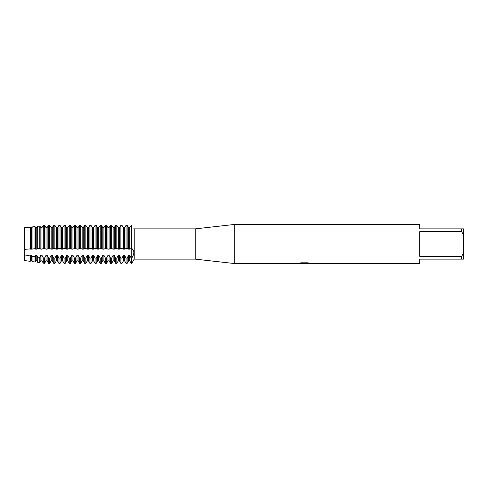 <?xml version="1.0" encoding="UTF-8"?>
<svg xmlns="http://www.w3.org/2000/svg" width="488" height="488" viewBox="0 0 488 488"><rect width="100%" height="100%" fill="white"/><g stroke="black" fill="none" stroke-linecap="round" stroke-linejoin="round"><path stroke-width="0.73" d="M298.168 263.441L234.24 263.52L195.2 259.128L134.224 259.128L131.76 263.398L131.76 248.477C134.517 250.661 134.517 253.87 131.76 258.103L131.211 258.103L129.729 255.303L128.625 255.303L128.625 260.836L127.148 263.398L127.148 258.103L126.044 258.103L124.568 255.303L123.464 255.303L123.464 260.836L121.988 263.398L121.988 258.103L120.884 258.103L119.401 255.303L118.303 255.303L118.303 260.836L116.821 263.398L116.821 258.103L115.717 258.103L114.241 255.303L113.137 255.303L113.137 260.836L111.66 263.398L111.66 258.103L110.556 258.103L109.08 255.303L107.976 255.303L107.976 260.836L106.494 263.398L106.494 258.103L105.396 258.103L103.913 255.303L102.809 255.303L102.809 260.836L101.333 263.398L101.333 258.103L100.229 258.103L98.753 255.303L97.649 255.303L97.649 260.836L96.173 263.398L96.173 258.103L95.069 258.103L93.586 255.303L92.488 255.303L92.488 260.836L91.006 263.398L91.006 258.103L89.902 258.103L88.426 255.303L87.322 255.303L87.322 260.836L85.845 263.398L85.845 258.103L84.741 258.103L83.265 255.303L82.161 255.303L82.161 260.836L80.679 263.398L80.679 258.103L79.581 258.103L78.098 255.303L76.994 255.303L76.994 260.836L75.518 263.398L75.518 258.103L74.414 258.103L72.938 255.303L71.834 255.303L71.834 260.836L70.357 263.398L70.357 258.103L69.253 258.103L67.771 255.303L66.673 255.303L66.673 260.836L65.191 263.398L65.191 258.103L64.087 258.103L62.61 255.303L61.506 255.303L61.506 260.836L60.03 263.398L60.03 258.103L58.926 258.103L57.45 255.303L56.346 255.303L56.346 260.836L54.863 263.398L54.863 258.103L53.765 258.103L52.283 255.303L51.179 255.303L51.179 260.836L49.703 263.398L49.703 258.103L48.599 258.103L47.123 255.303L46.018 255.303L46.018 260.836L44.579 263.331L44.579 258.048L43.298 257.884L41.956 255.303L40.858 255.303L40.858 260.836L39.796 262.666L39.796 257.42L37.68 257.121L36.795 255.303L35.691 255.303L35.691 260.836L35.02 262.001L35.02 256.725L32.068 256.261L31.635 255.303L30.53 255.303L30.244 261.336L24.4 260.519L24.4 227.786L30.244 227.152L24.4 227.786L24.4 254.84L24.4 249.38L30.244 248.892L30.244 227.152M195.2 259.128L195.2 228.872L234.24 224.48L419.68 224.48L419.68 228.872L461.648 228.872L461.648 231.666L463.6 235.07L463.6 228.872L461.648 228.872M134.224 259.128L134.224 228.872L195.2 228.872M234.24 263.52L234.24 224.48M304.421 263.471L302.511 263.471M304.024 263.52L303.194 263.52M463.6 235.07L463.6 252.93L461.648 256.334L461.648 259.128L419.68 259.128L419.68 263.52L305.885 263.52L309.63 263.203M461.648 256.334L419.68 256.334L419.68 231.666L461.648 231.666M298.168 263.489L304.726 263.221L299.107 263.221L300.937 262.806L307.867 262.806L309.88 263.27L305.817 263.508M133.895 228.323L134.224 228.872M131.76 225.413C134.517 229.244 134.517 229.244 131.76 225.413C134.517 229.244 134.517 229.244 131.76 225.413L131.211 225.413L129.729 227.542L128.625 227.542L127.148 225.413L126.044 225.413L124.568 227.542L123.464 227.542L121.988 225.413L120.884 225.413L119.401 227.542L118.303 227.542L116.821 225.413L115.717 225.413L114.241 227.542L113.137 227.542L111.66 225.413L110.556 225.413L109.08 227.542L107.976 227.542L106.494 225.413L105.396 225.413L103.913 227.542L102.809 227.542L101.333 225.413L100.229 225.413L98.753 227.542L97.649 227.542L96.173 225.413L95.069 225.413L93.586 227.542L92.488 227.542L91.006 225.413L89.902 225.413L88.426 227.542L87.322 227.542L85.845 225.413L84.741 225.413L83.265 227.542L82.161 227.542L80.679 225.413L79.581 225.413L78.098 227.542L76.994 227.542L75.518 225.413L74.414 225.413L72.938 227.542L71.834 227.542L70.357 225.413L69.253 225.413L67.771 227.542L66.673 227.542L65.191 225.413L64.087 225.413L62.61 227.542L61.506 227.542L60.03 225.413L58.926 225.413L57.45 227.542L56.346 227.542L54.863 225.413L53.765 225.413L52.283 227.542L51.179 227.542L49.703 225.413L48.599 225.413L47.123 227.542L46.018 227.542L44.579 225.474L43.298 225.633L41.956 227.542L40.858 227.542L39.796 226.054L37.68 226.304L36.795 227.542L35.691 227.542L35.02 226.615L30.53 227.542L30.53 249.154L31.635 249.154L31.635 227.542L32.068 226.951L35.02 226.615L35.691 227.542L35.691 249.154L36.795 249.154L36.795 227.542L37.68 226.304L37.68 248.575L39.796 248.526L39.796 226.054L40.858 227.542L40.858 249.154L41.956 249.154L41.956 227.542L43.298 225.633L44.579 225.474L46.018 227.542L46.018 249.154L47.123 249.154L47.123 227.542L48.599 225.413L48.599 248.477L49.703 248.477L49.703 225.413L51.179 227.542L51.179 249.154L52.283 249.154L52.283 227.542L53.765 225.413L53.765 248.477L54.863 248.477L54.863 225.413L56.346 227.542L56.346 249.154L57.45 249.154L57.45 227.542L58.926 225.413L58.926 248.477L60.03 248.477L60.03 225.413L61.506 227.542L61.506 249.154L62.61 249.154L62.61 227.542L64.087 225.413L64.087 248.477L65.191 248.477L65.191 225.413L66.673 227.542L66.673 249.154L67.771 249.154L67.771 227.542L69.253 225.413L69.253 248.477L70.357 248.477L70.357 225.413L71.834 227.542L71.834 249.154L72.938 249.154L72.938 227.542L74.414 225.413L74.414 248.477L75.518 248.477L75.518 225.413L76.994 227.542L76.994 249.154L78.098 249.154L78.098 227.542L79.581 225.413L79.581 248.477L80.679 248.477L80.679 225.413L82.161 227.542L82.161 249.154L83.265 249.154L83.265 227.542L84.741 225.413L84.741 248.477L85.845 248.477L85.845 225.413L87.322 227.542L87.322 249.154L88.426 249.154L88.426 227.542L89.902 225.413L89.902 248.477L91.006 248.477L91.006 225.413L92.488 227.542L92.488 249.154L93.586 249.154L93.586 227.542L95.069 225.413L95.069 248.477L96.173 248.477L96.173 225.413L97.649 227.542L97.649 249.154L98.753 249.154L98.753 227.542L100.229 225.413L100.229 248.477L101.333 248.477L101.333 225.413L102.809 227.542L102.809 249.154L103.913 249.154L103.913 227.542L105.396 225.413L105.396 248.477L106.494 248.477L106.494 225.413L107.976 227.542L107.976 249.154L109.08 249.154L109.08 227.542L110.556 225.413L110.556 248.477L111.66 248.477L111.66 225.413L113.137 227.542L113.137 249.154L114.241 249.154L114.241 227.542L115.717 225.413L115.717 248.477L116.821 248.477L116.821 225.413L118.303 227.542L118.303 249.154L119.401 249.154L119.401 227.542L120.884 225.413L120.884 248.477L121.988 248.477L121.988 225.413L123.464 227.542L123.464 249.154L124.568 249.154L124.568 227.542L126.044 225.413L126.044 248.477L127.148 248.477L127.148 225.413L128.625 227.542L128.625 249.154L129.729 249.154L129.729 227.542L131.211 225.413L131.211 248.477L131.76 248.477L131.76 225.413L131.76 263.398L131.211 263.398L131.211 258.103M298.882 263.471L304.298 263.392M299.296 263.172L304.726 263.221M461.648 259.128L463.6 259.128L463.6 252.93M127.148 248.477L128.625 249.154M127.148 263.398L126.044 263.398L126.044 258.103M124.568 249.154L126.044 248.477M129.729 249.154L131.211 248.477M121.988 248.477L123.464 249.154M121.988 263.398L120.884 263.398L120.884 258.103M119.401 249.154L120.884 248.477M116.821 248.477L118.303 249.154M116.821 263.398L115.717 263.398L115.717 258.103M114.241 249.154L115.717 248.477M111.66 248.477L113.137 249.154M111.66 263.398L110.556 263.398L110.556 258.103M109.08 249.154L110.556 248.477M106.494 248.477L107.976 249.154M106.494 263.398L105.396 263.398L105.396 258.103M103.913 249.154L105.396 248.477M101.333 248.477L102.809 249.154M101.333 263.398L100.229 263.398L100.229 258.103M98.753 249.154L100.229 248.477M96.173 248.477L97.649 249.154M96.173 263.398L95.069 263.398L95.069 258.103M93.586 249.154L95.069 248.477M91.006 248.477L92.488 249.154M91.006 263.398L89.902 263.398L89.902 258.103M88.426 249.154L89.902 248.477M85.845 248.477L87.322 249.154M85.845 263.398L84.741 263.398L84.741 258.103M83.265 249.154L84.741 248.477M80.679 248.477L82.161 249.154M80.679 263.398L79.581 263.398L79.581 258.103M78.098 249.154L79.581 248.477M75.518 248.477L76.994 249.154M75.518 263.398L74.414 263.398L74.414 258.103M72.938 249.154L74.414 248.477M70.357 248.477L71.834 249.154M70.357 263.398L69.253 263.398L69.253 258.103M67.771 249.154L69.253 248.477M65.191 248.477L66.673 249.154M65.191 263.398L64.087 263.398L64.087 258.103M62.61 249.154L64.087 248.477M60.03 248.477L61.506 249.154M60.03 263.398L58.926 263.398L58.926 258.103M57.45 249.154L58.926 248.477M54.863 248.477L56.346 249.154M54.863 263.398L53.765 263.398L53.765 258.103M52.283 249.154L53.765 248.477M49.703 248.477L51.179 249.154M49.703 263.398L48.599 263.398L48.599 258.103M47.123 249.154L48.599 248.477M41.956 249.154L43.298 248.484L44.579 248.477L44.579 225.474M44.579 248.477L46.018 249.154M44.579 263.331L43.298 263.154L43.298 257.884M43.298 225.633L43.298 248.484M39.796 248.526L40.858 249.154M39.796 262.666L37.68 262.373L37.68 257.121M36.795 249.154L37.68 248.575M31.635 249.154L35.02 248.66L35.02 226.615M35.02 248.66L35.691 249.154M35.02 262.001L32.068 261.586L32.068 256.261M32.068 226.951L32.068 248.788M30.244 261.336L30.244 255.956L24.4 254.84L24.4 260.519M128.625 255.303L127.148 258.103M123.464 255.303L121.988 258.103M118.303 255.303L116.821 258.103M113.137 255.303L111.66 258.103M107.976 255.303L106.494 258.103M102.809 255.303L101.333 258.103M97.649 255.303L96.173 258.103M92.488 255.303L91.006 258.103M87.322 255.303L85.845 258.103M82.161 255.303L80.679 258.103M76.994 255.303L75.518 258.103M71.834 255.303L70.357 258.103M66.673 255.303L65.191 258.103M61.506 255.303L60.03 258.103M56.346 255.303L54.863 258.103M51.179 255.303L49.703 258.103M46.018 255.303L44.579 258.048M40.858 255.303L39.796 257.42M35.691 255.303L35.02 256.725M30.53 255.303L30.244 255.956M30.53 260.836L31.635 260.836L31.635 255.303M35.691 260.836L36.795 260.836L36.795 255.303M40.858 260.836L41.956 260.836L41.956 255.303M46.018 260.836L47.123 260.836L47.123 255.303M51.179 260.836L52.283 260.836L52.283 255.303M56.346 260.836L57.45 260.836L57.45 255.303M61.506 260.836L62.61 260.836L62.61 255.303M66.673 260.836L67.771 260.836L67.771 255.303M71.834 260.836L72.938 260.836L72.938 255.303M76.994 260.836L78.098 260.836L78.098 255.303M82.161 260.836L83.265 260.836L83.265 255.303M87.322 260.836L88.426 260.836L88.426 255.303M92.488 260.836L93.586 260.836L93.586 255.303M97.649 260.836L98.753 260.836L98.753 255.303M102.809 260.836L103.913 260.836L103.913 255.303M107.976 260.836L109.08 260.836L109.08 255.303M113.137 260.836L114.241 260.836L114.241 255.303M118.303 260.836L119.401 260.836L119.401 255.303M123.464 260.836L124.568 260.836L124.568 255.303M128.625 260.836L129.729 260.836L129.729 255.303M304.061 263.471L305.817 263.471M31.635 260.836L32.068 261.586M36.795 260.836L37.68 262.373M41.956 260.836L43.298 263.154M47.123 260.836L48.599 263.398M52.283 260.836L53.765 263.398M57.45 260.836L58.926 263.398M62.61 260.836L64.087 263.398M67.771 260.836L69.253 263.398M72.938 260.836L74.414 263.398M78.098 260.836L79.581 263.398M83.265 260.836L84.741 263.398M88.426 260.836L89.902 263.398M93.586 260.836L95.069 263.398M98.753 260.836L100.229 263.398M103.913 260.836L105.396 263.398M109.08 260.836L110.556 263.398M114.241 260.836L115.717 263.398M119.401 260.836L120.884 263.398M129.729 260.836L131.211 263.398M124.568 260.836L126.044 263.398"/></g></svg>
